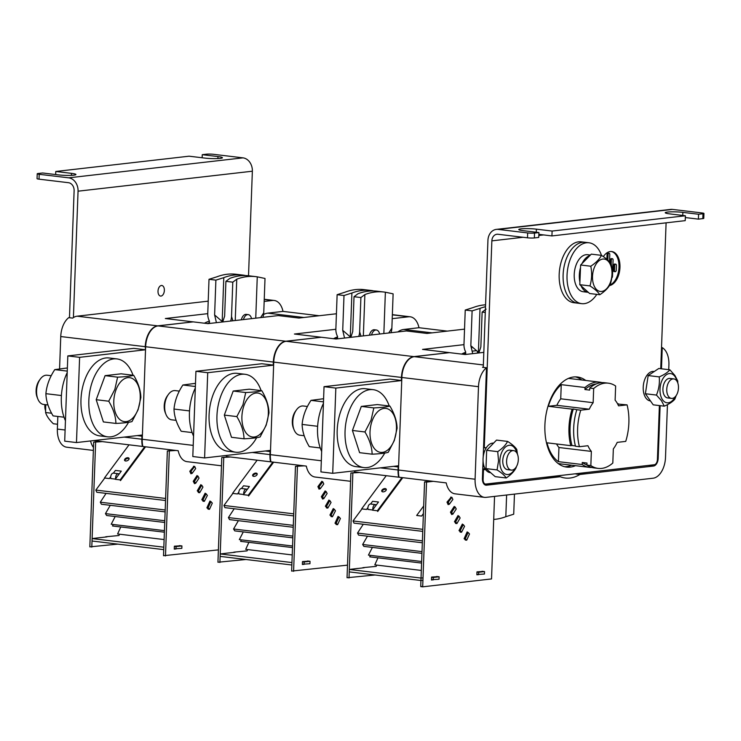 <?xml version="1.0" encoding="UTF-8"?>
<svg xmlns="http://www.w3.org/2000/svg" width="741" height="741" viewBox="0 0 741 741"><rect width="100%" height="100%" fill="white"/><g stroke="black" fill="none" stroke-linecap="round" stroke-linejoin="round"><path stroke-width="1.11" d="M90.541 440.951A19.618 11.587 96.8 0 0 93.477 447.499M137.187 435.606L141.957 436.18L141.846 439.218A19.618 11.587 96.8 0 0 142.439 446.434L93.746 440.589M93.375 450.417L66.736 447.212A19.618 11.587 -83.2 0 1 57.363 429.076L57.826 416.451M319.167 315.731L283.006 311.396A19.618 11.587 96.8 0 0 274.216 300.466A19.618 11.587 96.8 0 0 272.586 300.466L264.166 301.43M59.576 368.694L60.753 336.544A19.618 11.587 -83.2 0 1 68.737 317.639L72.664 318.111A19.618 11.587 -83.2 0 1 77.12 316.185L208.212 301.161M192.827 321.918L157.676 325.855A19.618 11.587 96.8 0 0 145.245 346.686L145.523 349.678M192.827 321.826L165.317 318.528L207.749 313.656M209.434 321.112A58.854 34.762 96.8 0 0 204.414 323.215M142.402 435.004L76.48 442.562L64.699 441.145L67.82 355.912L133.732 348.363L145.134 349.724M263.592 314.508A26.972 15.931 -83.2 0 1 267.751 313.147L283.006 311.396M483.289 366.786A19.618 11.587 96.8 0 0 482.539 367.314L486.476 367.786A19.618 11.587 96.8 0 0 478.491 386.682L475.092 479.223A19.618 11.587 96.8 0 0 484.475 497.359L455.002 493.821A19.618 11.587 -83.2 0 1 446.212 482.891L399.047 477.232A19.618 11.587 -83.2 0 1 398.463 470.026L401.854 377.484A19.618 11.587 -83.2 0 1 414.293 356.662L449.444 352.633L465.163 354.513L483.817 352.373M484.475 497.359A19.618 11.587 96.8 0 0 486.096 497.359L653.08 478.214A19.618 11.587 96.8 0 0 665.511 457.392L667.446 404.66M668.734 369.666L668.91 364.85A19.618 11.587 96.8 0 0 662.241 347.631L661.472 368.796M486.476 367.786L483.206 457.012M483.067 460.791L482.419 478.38A7.354 4.344 96.8 0 0 485.939 485.188A7.354 4.344 96.8 0 0 486.541 485.188L560.215 476.741L556.278 476.268L541.94 477.621M484.438 484.503L498.498 482.604M560.215 476.741A56.409 33.317 96.8 0 0 565.281 478.038A56.409 33.317 96.8 0 0 579.86 474.49L575.933 474.018L587.798 472.369M579.86 474.49L653.525 466.043A7.354 4.344 96.8 0 0 658.193 458.234L660.12 405.66M555.731 476.037A56.409 33.317 96.8 0 0 556.278 476.268M575.933 474.018A56.409 33.317 96.8 0 0 576.498 473.656M661.518 347.548L662.241 347.631M449.046 352.679L413.895 356.616A19.618 11.587 96.8 0 0 401.465 377.438L401.353 380.485L389.961 379.114L324.039 386.672L335.83 388.089L401.742 380.531M350.576 481.289L315.101 477.028A19.618 11.587 -83.2 0 1 306.311 466.098L270.937 461.856A19.618 11.587 -83.2 0 1 270.354 454.65L273.744 362.108A19.618 11.587 -83.2 0 1 286.183 341.286L321.335 337.248L336.071 339.017L406.383 330.958L427.011 333.441L464.533 329.134M393.406 466.358L398.186 466.932L398.074 469.979A19.618 11.587 96.8 0 0 398.658 477.185L354.448 471.878A19.618 11.587 96.8 0 0 354.615 472.601M449.055 352.586L422.527 349.4L463.968 344.648M465.663 352.299A58.854 34.762 96.8 0 0 461.615 354.087M397.834 331.94A26.972 15.931 -83.2 0 1 403.715 329.467L418.98 327.717A19.618 11.587 96.8 0 0 410.181 316.787A19.618 11.587 96.8 0 0 408.56 316.787L392.211 318.658M320.936 337.294L285.785 341.231A19.618 11.587 96.8 0 0 273.355 362.062L273.244 365.1L261.842 363.738L195.93 371.297L207.721 372.704L273.633 365.156M221.485 465.793L186.991 461.652A19.618 11.587 -83.2 0 1 178.201 450.723L142.828 446.48A19.618 11.587 -83.2 0 1 142.244 439.265L145.634 346.732A19.618 11.587 -83.2 0 1 158.065 325.901L193.225 321.872L207.962 323.641L278.264 315.583L298.901 318.056L336.423 313.758M265.297 450.982L270.076 451.556L269.956 454.603A19.618 11.587 96.8 0 0 270.548 461.81L226.338 456.502A19.618 11.587 96.8 0 0 226.45 456.993M320.936 337.201L294.418 334.024L335.858 329.273M337.553 336.923A58.854 34.762 96.8 0 0 333.506 338.711M447.277 331.116L418.98 327.717M67.82 355.912L79.611 357.329L145.523 349.771M76.48 442.562L79.611 357.329M47.952 404.966L43.608 404.447A14.718 8.688 -83.2 0 1 37.856 399.038L37.18 397.361A12.393 7.317 -83.2 0 1 37.319 384.199A12.393 7.317 -83.2 0 1 39.19 380.587L40.246 379.123A14.718 8.688 -83.2 0 1 47.118 375.224L51.212 375.715M37.856 399.038A14.718 8.688 -83.2 0 1 38.023 383.403A14.718 8.688 -83.2 0 1 40.246 379.123M138.058 409.31A22.137 13.069 -83.2 0 1 119.699 419.425A22.137 13.069 -83.2 0 1 115.967 389.961A22.137 13.069 -83.2 0 1 134.316 379.846A22.137 13.069 -83.2 0 1 138.058 409.31M108.732 401.214L114.846 389.386L117.615 377.16L105.083 375.65L96.2 399.714L103.388 421.925L115.92 423.426C115.726 416.303 113.327 408.902 108.732 401.214L96.2 399.714M117.615 377.16C125.146 376.808 130.509 376.196 133.686 375.317C138.261 382.967 140.66 390.368 140.873 397.528L138.095 409.754L131.991 421.583C128.832 422.463 123.478 423.074 115.92 423.426M133.686 375.317L121.154 373.816L105.083 375.65M65.44 420.731A39.236 23.175 -83.2 0 1 62.272 410.523A39.236 23.175 -83.2 0 1 67.209 372.63M67.375 367.962L54.778 369.611C49.638 377.354 46.674 385.366 45.896 393.675C46.099 400.798 48.489 408.198 53.083 415.886L64.032 417.202M67.264 371.111L54.778 369.611M61.41 395.537L45.896 393.675M128.536 422.305A39.236 23.175 -83.2 0 1 107.593 436.829L99.739 435.884A39.236 23.175 -83.2 0 1 80.964 403.993A39.236 23.175 -83.2 0 1 109.094 357.968L116.948 358.913A39.236 23.175 -83.2 0 1 133.01 375.233M107.593 436.829A39.236 23.175 -83.2 0 1 88.827 404.938A39.236 23.175 -83.2 0 1 116.948 358.913M270.511 450.389L204.599 457.938L207.721 372.704M195.93 371.297L192.808 456.53L204.599 457.938M176.062 420.342L171.717 419.823A14.718 8.688 -83.2 0 1 165.965 414.414L165.289 412.737A12.393 7.317 -83.2 0 1 165.428 399.575A12.393 7.317 -83.2 0 1 167.299 395.972L168.355 394.499A14.718 8.688 -83.2 0 1 175.228 390.609L179.322 391.1M165.965 414.414A14.718 8.688 -83.2 0 1 166.132 398.778A14.718 8.688 -83.2 0 1 168.355 394.499M266.167 424.695A22.137 13.069 -83.2 0 1 247.809 434.81A22.137 13.069 -83.2 0 1 244.076 405.336A22.137 13.069 -83.2 0 1 262.425 395.222A22.137 13.069 -83.2 0 1 266.167 424.695M236.842 416.59L242.955 404.762L245.725 392.535L233.202 391.035L224.319 415.09L231.498 437.301L244.03 438.802C243.835 431.679 241.436 424.278 236.842 416.59L224.319 415.09M245.725 392.535C253.265 392.184 258.618 391.572 261.795 390.692C266.371 398.343 268.77 405.744 268.983 412.904L266.204 425.139L260.1 436.968C256.951 437.838 251.588 438.45 244.03 438.802M261.795 390.692L249.263 389.192L233.202 391.035M193.558 436.106A39.236 23.175 -83.2 0 1 190.381 425.908A39.236 23.175 -83.2 0 1 195.318 388.006M195.485 383.347L182.888 384.996C177.747 392.73 174.783 400.751 174.005 409.051C174.209 416.173 176.599 423.574 181.193 431.262L192.141 432.577M195.374 386.496L182.888 384.996M189.52 410.912L174.005 409.051M256.645 437.69A39.236 23.175 -83.2 0 1 235.703 452.205L227.848 451.26A39.236 23.175 -83.2 0 1 209.073 419.369A39.236 23.175 -83.2 0 1 237.203 373.344L245.058 374.288A39.236 23.175 -83.2 0 1 261.119 390.609M235.703 452.205A39.236 23.175 -83.2 0 1 216.937 420.314A39.236 23.175 -83.2 0 1 245.058 374.288M398.621 465.765L332.709 473.323L335.83 388.089M324.039 386.672L320.918 471.906L332.709 473.323M304.171 435.727L299.827 435.199A14.718 8.688 -83.2 0 1 294.075 429.789L293.399 428.113A12.393 7.317 -83.2 0 1 293.538 414.951A12.393 7.317 -83.2 0 1 295.409 411.348L296.465 409.875A14.718 8.688 -83.2 0 1 303.338 405.985L307.432 406.476M294.075 429.789A14.718 8.688 -83.2 0 1 294.242 414.163A14.718 8.688 -83.2 0 1 296.465 409.875M394.277 440.071A22.137 13.069 -83.2 0 1 375.919 450.185A22.137 13.069 -83.2 0 1 372.186 420.712A22.137 13.069 -83.2 0 1 390.535 410.597A22.137 13.069 -83.2 0 1 394.277 440.071M364.952 431.966L371.065 420.147L373.835 407.911L361.312 406.411L352.429 430.465L359.607 452.677L372.139 454.187C371.945 447.064 369.546 439.654 364.952 431.966L352.429 430.465M373.835 407.911C381.374 407.569 386.728 406.948 389.905 406.068C394.49 413.719 396.88 421.129 397.093 428.289L394.314 440.515L388.21 452.343C385.061 453.214 379.698 453.835 372.139 454.187M389.905 406.068L377.373 404.567L361.312 406.411M321.668 451.491A39.236 23.175 -83.2 0 1 318.491 441.284A39.236 23.175 -83.2 0 1 323.428 403.382M323.604 398.723L310.998 400.372C305.857 408.106 302.893 416.127 302.115 424.426C302.319 431.549 304.708 438.959 309.303 446.638L320.251 447.953M323.484 401.872L310.998 400.372M317.639 426.288L302.115 424.426M384.755 453.066A39.236 23.175 -83.2 0 1 363.822 467.58L355.958 466.635A39.236 23.175 -83.2 0 1 337.183 434.754A39.236 23.175 -83.2 0 1 365.313 388.719L373.168 389.664A39.236 23.175 -83.2 0 1 389.229 405.994M363.822 467.58A39.236 23.175 -83.2 0 1 345.047 435.689A39.236 23.175 -83.2 0 1 373.168 389.664M558.242 463.597A42.913 25.351 96.8 0 0 558.825 463.681L589.484 467.358A42.913 25.351 96.8 0 0 591.864 467.46M548.331 406.29L556.843 405.308A30.659 18.108 -83.2 0 1 560.733 398.806L561.252 384.653A42.913 25.351 96.8 0 0 548.331 406.29L572.108 409.143A42.913 25.351 96.8 0 0 570.765 445.674L546.988 442.812A42.913 25.351 96.8 0 0 558.427 461.662L582.194 464.514A42.913 25.351 96.8 0 0 589.484 467.358M561.252 384.653L585.019 387.506L584.945 389.534L589.66 390.099L589.734 388.071L593.671 388.543L593.152 402.696A30.659 18.108 -83.2 0 0 589.262 409.208L556.843 405.308M602.044 382.606A42.913 25.351 96.8 0 0 599.71 382.143A42.913 25.351 96.8 0 0 596.162 382.134A42.913 25.351 96.8 0 0 585.019 387.506M598.126 468.395L594.199 467.932A42.913 25.351 96.8 0 1 586.918 465.079L590.846 465.552A42.913 25.351 96.8 0 0 598.126 468.395A42.913 25.351 96.8 0 0 612.816 463.032L613.335 448.879A30.659 18.108 -83.2 0 0 617.216 442.377L625.728 441.395A42.913 25.351 96.8 0 0 627.071 404.873L618.559 405.846A30.659 18.108 -83.2 0 0 615.123 400.177L615.641 386.024A42.913 25.351 96.8 0 0 608.361 383.18L604.424 382.708A42.913 25.351 96.8 0 0 600.877 382.699A42.913 25.351 96.8 0 0 589.734 388.071M608.361 383.18A42.913 25.351 96.8 0 0 604.804 383.171A42.913 25.351 96.8 0 0 593.671 388.543M596.172 383.949A41.079 24.258 96.8 0 0 596.088 383.958A41.079 24.258 96.8 0 0 584.945 389.534M599.71 382.143L569.06 378.456A42.913 25.351 96.8 0 0 568.467 378.401M560.733 398.806L593.152 402.696M558.427 461.662L558.946 447.508L591.364 451.399A30.659 18.108 -83.2 0 1 587.928 445.73L579.416 446.712L575.479 446.239A42.913 25.351 96.8 0 1 576.822 409.708L580.749 410.181A42.913 25.351 96.8 0 0 579.416 446.712M558.946 447.508A30.659 18.108 -83.2 0 1 556.547 443.961M586.918 465.079L586.992 463.051L582.278 462.486A41.079 24.258 96.8 0 0 586.918 464.922M582.278 462.486L582.194 464.514M590.846 465.552L591.364 451.399M576.822 409.708L573.33 409.004A41.079 24.258 96.8 0 0 571.987 445.526L575.405 445.943M573.33 409.004L572.108 409.143M570.765 445.674L571.987 445.526M580.749 410.181L589.262 409.208M617.688 404.03L627.071 404.873M618.503 404.123A42.913 25.351 96.8 0 0 618.429 403.836L617.633 403.919M617.522 403.725L618.429 403.836M506.612 495.007L505.816 516.699L513.717 514.198L514.458 494.108M486.105 309.117L482.132 312.091L480.853 346.918L478.871 352.948M485.281 312.47L482.132 312.091M493.71 519.422A106.676 63.004 96.8 0 0 505.816 516.699M479.121 352.188L478.399 352.271L470.831 345.714L472.11 310.887L480.011 308.386A106.676 63.004 -83.2 0 1 485.494 306.691M478.399 352.271L480.011 308.386M465.848 354.439A9.809 7.836 -96.5 0 1 465.672 351.91A12.264 9.8 83.5 0 1 463.977 344.361L465.237 310.062L473.129 307.561A106.676 63.004 -83.2 0 1 485.568 304.82M471.609 349.011L471.702 346.473M477.389 351.391A9.809 7.836 -96.5 0 0 477.565 353.096M465.237 310.062L472.11 310.887M470.831 345.714L472.712 353.652M465.719 353.448A57.631 34.04 96.8 0 0 463.514 354.318M243.419 319.575A7.354 4.344 -83.2 0 1 247.642 314.619A7.354 4.344 -83.2 0 1 248.254 314.619L246.29 314.379A7.354 4.344 96.8 0 0 245.679 314.379A7.354 4.344 96.8 0 0 241.334 319.816M248.254 314.619A7.354 4.344 -83.2 0 1 251.532 318.649M232.85 320.788L231.525 316.463L232.785 282.164L225.912 281.33L224.634 316.166L222.726 321.946M230.608 321.048A12.264 9.8 -96.5 0 0 231.525 316.463M262.833 317.352A12.264 9.8 -96.5 0 0 263.75 312.767L265.009 278.468L257.266 276.838A106.676 63.004 96.8 0 0 255.895 276.652A106.676 63.004 96.8 0 0 236.759 279.19L232.785 282.164M255.747 318.167L257.266 276.838M263.75 312.767L260.591 317.611M235.24 320.51L236.759 279.19M255.895 276.652L249.013 275.819A106.676 63.004 96.8 0 0 229.877 278.366L225.912 281.33M222.902 321.427L222.18 321.511L214.612 314.962L215.89 280.135L223.791 277.634A106.676 63.004 -83.2 0 1 242.918 275.087A106.676 63.004 -83.2 0 1 244.298 275.281L245.614 275.569M222.18 321.511L223.791 277.634M214.612 314.962L216.437 322.668M215.89 280.135L209.008 279.301L207.758 313.61A12.264 9.8 83.5 0 0 209.453 321.149A9.809 7.836 -96.5 0 0 209.583 323.456M209.008 279.301L216.909 276.81A106.676 63.004 -83.2 0 1 236.046 274.263L242.918 275.087M209.444 321.251A57.631 34.04 96.8 0 0 208.397 321.446M209.49 322.696A57.631 34.04 96.8 0 0 207.295 323.567M371.528 334.951A7.354 4.344 -83.2 0 1 375.752 329.995A7.354 4.344 -83.2 0 1 376.363 329.995L374.4 329.764A7.354 4.344 96.8 0 0 373.788 329.754A7.354 4.344 96.8 0 0 369.444 335.191M376.363 329.995A7.354 4.344 -83.2 0 1 379.642 334.024M390.942 332.728A12.264 9.8 -96.5 0 0 391.869 328.143L388.701 332.987M360.96 336.164L359.644 331.838L360.895 297.539L354.022 296.715L352.744 331.542L350.836 337.331M358.718 336.423A12.264 9.8 -96.5 0 0 359.644 331.838M363.349 335.895L364.868 294.566L360.895 297.539M391.869 328.143L393.119 293.844L385.376 292.213A106.676 63.004 96.8 0 0 384.005 292.028L377.123 291.204A106.676 63.004 96.8 0 0 357.986 293.742L354.022 296.715M384.005 292.028A106.676 63.004 96.8 0 0 364.868 294.566M383.857 333.543L385.376 292.213M337.692 338.832A9.809 7.836 -96.5 0 1 337.563 336.525A12.264 9.8 83.5 0 1 335.868 328.985L337.127 294.686L345.019 292.186A106.676 63.004 -83.2 0 1 364.155 289.648L371.037 290.472A106.676 63.004 -83.2 0 1 372.408 290.657L373.723 290.954M337.127 294.686L344 295.511L351.901 293.01A106.676 63.004 -83.2 0 1 371.037 290.472M351.012 336.803L350.289 336.886L342.722 330.338L344.546 338.044M342.722 330.338L344 295.511M350.289 336.886L351.901 293.01M337.6 338.072A57.631 34.04 96.8 0 0 335.404 338.943M164.363 290.416A5.326 3.149 96.8 0 0 162.733 285.85A5.326 3.149 96.8 0 0 159.334 286.906A5.326 3.149 96.8 0 0 158.009 291.148A5.326 3.149 96.8 0 0 158.472 294.112A5.326 3.149 96.8 0 0 161.955 295.724A5.326 3.149 96.8 0 0 164.363 290.416M55.668 174.552L55.779 171.477L71.497 173.357A11.032 1.241 -177.9 0 1 75.934 174.524A11.032 1.241 -177.9 0 1 73.748 175.182A11.032 1.241 -177.9 0 1 58.317 174.876L42.598 172.986L38.199 173.487A4.909 0.546 2.1 0 0 37.226 173.783A4.909 0.546 2.1 0 0 39.199 174.302L39.023 179.165A4.909 0.546 -177.9 0 1 37.05 178.655L37.226 173.783M248.522 275.763L252.357 171.208A12.264 9.8 -96.5 0 0 242.983 157.852L213.51 154.313A4.909 0.546 2.1 0 0 206.646 154.174L202.256 154.684L217.974 156.564A11.032 1.241 -177.9 0 1 222.411 157.731A11.032 1.241 -177.9 0 1 220.225 158.389A11.032 1.241 -177.9 0 1 204.794 158.083L189.075 156.194L55.779 171.477M69.469 317.732L74.119 190.715A7.354 5.882 -96.5 0 0 68.496 182.703L39.023 179.165M73.415 317.583L78.055 191.187A12.264 9.8 -96.5 0 0 68.672 177.831L39.199 174.302M202.256 154.684L202.145 157.759M609.472 285.572A17.163 10.142 96.8 0 0 619.921 268.279A17.163 10.142 96.8 0 0 611.76 251.532A17.163 10.142 96.8 0 0 610.343 251.532A17.163 10.142 96.8 0 0 603.359 256.627M585.742 380.466A45.368 26.796 96.8 0 0 577.406 376.993A45.368 26.796 96.8 0 0 573.654 376.984A45.368 26.796 96.8 0 0 545.08 421.99A45.368 26.796 96.8 0 0 566.596 467.08A45.368 26.796 96.8 0 0 570.348 467.089A45.368 26.796 96.8 0 0 575.516 465.681M564.642 466.728A45.368 26.796 96.8 0 0 566.42 466.617A45.368 26.796 96.8 0 0 571.58 465.209M581.815 379.994A45.368 26.796 96.8 0 0 575.424 376.882M483.54 447.768L484.271 447.86L491.857 240.862A7.354 5.882 83.5 0 1 496.915 234.258A7.354 5.882 83.5 0 1 498.017 234.267L527.49 237.805L527.675 232.933A4.909 0.546 2.1 0 0 534.53 233.072L534.354 237.935A4.909 0.546 -177.9 0 1 527.49 237.805M660.74 368.712L666.094 222.837M483.271 367.397L487.93 240.39A12.264 9.8 83.5 0 1 496.359 229.386L670.661 209.407A12.264 9.8 83.5 0 1 672.504 209.407L701.977 212.945A4.909 0.546 2.1 0 1 703.95 213.464A4.909 0.546 2.1 0 1 702.977 213.76L698.587 214.26L682.869 212.371A11.032 1.241 2.1 0 0 671.346 211.843A11.032 1.241 2.1 0 0 665.242 212.723A11.032 1.241 2.1 0 0 669.679 213.88L685.397 215.77L552.11 231.053L536.391 229.164A11.032 1.241 2.1 0 0 524.869 228.636A11.032 1.241 2.1 0 0 518.765 229.515A11.032 1.241 2.1 0 0 523.202 230.673L538.929 232.563L534.53 233.072M496.359 229.386A12.264 9.8 83.5 0 1 498.202 229.395L527.675 232.933M538.929 232.563L538.744 237.435L534.354 237.935M538.855 234.351L551.925 235.925L552.11 231.053M685.397 215.77L685.221 220.642L551.925 235.925M685.332 217.558L698.402 219.132L698.587 214.26M703.95 213.464L703.774 218.336A4.909 0.546 -177.9 0 1 702.801 218.623L698.402 219.132M482.428 479.436L483.104 479.52L483.465 469.775L482.734 469.692M483.465 469.775L485.596 469.535M482.762 468.933L485.068 468.673M483.104 479.52A4.909 2.899 96.8 0 0 485.448 484.049A4.909 2.899 96.8 0 0 485.855 484.049L654.303 464.737A4.909 2.899 96.8 0 0 657.415 459.531L659.388 405.568M616.392 265.5A1.473 0.871 96.8 0 0 615.567 264.139A1.473 0.871 96.8 0 0 614.632 265.704L614.465 270.335A1.473 0.871 96.8 0 0 615.169 271.697A1.473 0.871 96.8 0 0 616.225 270.141L616.392 265.5M614.632 265.704L613.65 265.584L613.483 270.224A1.473 0.871 96.8 0 0 614.187 271.577L615.169 271.697M609.528 261.842L609.787 254.617A1.473 0.871 96.8 0 0 608.963 253.255A1.473 0.871 96.8 0 0 608.037 254.821L607.842 260.128M611.751 277.894A1.473 0.871 96.8 0 0 612.492 276.384L613.094 260.063A1.473 0.871 96.8 0 0 612.27 258.702A1.473 0.871 96.8 0 0 611.334 260.267L611.195 264.037M611.334 260.267L610.352 260.147L610.26 262.722M611.862 258.905A1.473 0.871 96.8 0 0 610.927 258.748A1.473 0.871 96.8 0 0 610.352 260.147M609.76 285.1A17.163 10.142 96.8 0 0 618.976 267.52A17.163 10.142 96.8 0 0 611.269 251.495M608.565 253.459A1.473 0.871 96.8 0 0 607.629 253.302A1.473 0.871 96.8 0 0 607.055 254.7L606.879 259.294M615.169 264.342A1.473 0.871 96.8 0 0 614.224 264.185A1.473 0.871 96.8 0 0 613.65 265.584M486.402 447.61L484.271 447.86M45.488 410.486A9.809 5.789 -83.2 0 1 44.914 404.605M518.052 462.088A9.809 5.789 -83.2 0 1 511.281 470.1A9.809 5.789 -83.2 0 1 506.863 458.633A9.809 5.789 -83.2 0 1 513.624 450.621A9.809 5.789 -83.2 0 1 518.052 462.088M675.32 379.466A9.809 5.789 -83.2 0 1 678.145 390.683A9.809 5.789 -83.2 0 1 671.448 398.389A9.809 5.789 -83.2 0 1 669.91 397.824A9.809 5.789 -83.2 0 1 667.076 386.617A9.809 5.789 -83.2 0 1 673.782 378.91A9.809 5.789 -83.2 0 1 675.32 379.466M516.866 453.02A14.718 8.688 96.8 0 0 507.316 445.823A14.718 8.688 96.8 0 0 499.832 460.911A14.718 8.688 96.8 0 0 505.112 473.971A14.718 8.688 96.8 0 0 515.004 468.534M516.375 466.728L516.097 467.738C514.319 471.322 511.04 474.731 506.242 477.973C504.686 475.472 501.629 472.795 497.063 469.924L498.536 460.921L497.73 451.649C502.5 448.425 505.788 445.017 507.585 441.414C512.142 444.276 515.199 446.953 516.773 449.463L517.45 454.196M506.242 477.973L495.183 476.648L485.994 468.599L486.661 450.315L496.526 440.089L507.585 441.414M485.994 468.599L497.063 469.924M486.661 450.315L497.73 451.649M509.438 469.312A9.809 5.789 -83.2 0 1 502.759 460.569A9.809 5.789 -83.2 0 1 511.642 450.945M490.662 472.684L490.153 472.628A14.839 8.762 -83.2 0 1 483.521 464.45A14.839 8.762 -83.2 0 1 493.571 443.146M650.468 400.937L650.311 400.918A14.839 8.762 -83.2 0 1 646.411 398.677A14.839 8.762 -83.2 0 1 644.068 381.587A14.839 8.762 -83.2 0 1 653.849 371.454L654.266 371.5M677.024 381.309A14.718 8.688 96.8 0 0 674.968 376.53A14.718 8.688 96.8 0 0 662.519 379.327A14.718 8.688 96.8 0 0 662.593 399.844A14.718 8.688 96.8 0 0 675.162 396.815M676.144 395.629L674.903 399.066C672.874 401.603 669.336 403.965 664.279 406.161L661.509 400.751L656.452 395.073C658.879 389.21 659.805 383.153 659.24 376.891C664.269 374.714 667.817 372.353 669.864 369.805L674.921 375.483L677.7 380.893L677.82 383.06M664.279 406.161L653.219 404.827L645.383 393.74L648.18 375.567L659.24 376.891M648.18 375.567L658.795 368.481L669.864 369.805M645.383 393.74L656.452 395.073M669.234 397.741A9.809 5.789 -83.2 0 1 664.658 395.963A9.809 5.789 -83.2 0 1 664.14 383.254A9.809 5.789 -83.2 0 1 671.8 379.235M45.71 404.697L45.59 412.515C46.674 416.072 49.258 419.814 53.352 423.75L57.539 424.25M51.601 413.237L45.59 412.515M596.801 294.381A30.659 18.108 -83.2 0 1 581.694 303.653A30.659 18.108 -83.2 0 1 567.763 285.609A30.659 18.108 -83.2 0 1 572.478 254.432A30.659 18.108 -83.2 0 1 589.002 242.779A30.659 18.108 -83.2 0 1 601.497 255.376M581.694 303.653L577.767 303.18A30.659 18.108 -83.2 0 1 563.836 285.137A30.659 18.108 -83.2 0 1 568.551 253.959A30.659 18.108 -83.2 0 1 585.075 242.307L581.148 241.835A30.659 18.108 -83.2 0 0 564.623 253.487A30.659 18.108 -83.2 0 0 559.909 284.664A30.659 18.108 -83.2 0 0 573.84 302.708L577.767 303.18A30.659 18.108 -83.2 0 1 563.836 285.137A30.659 18.108 -83.2 0 1 568.551 253.959A30.659 18.108 -83.2 0 1 585.075 242.307L589.002 242.779M593.476 284.183A16.311 9.633 -83.2 0 1 597.978 261.693A16.311 9.633 -83.2 0 1 611.019 266.306A16.311 9.633 -83.2 0 1 606.527 288.795A16.311 9.633 -83.2 0 1 593.476 284.183M601.451 255.349C606.342 258.479 609.611 261.425 611.288 264.185C612.622 270.919 612.344 277.486 610.454 283.877C608.528 287.684 604.971 291.306 599.793 294.742L589.632 293.519L579.795 284.692L589.966 285.915C591.855 279.561 592.133 272.994 590.79 266.223C595.968 262.777 599.525 259.155 601.451 255.349L591.29 254.135L580.629 265L579.795 284.692M599.793 294.742C598.135 292 594.866 289.055 589.966 285.915M590.79 266.223L580.629 265M588.317 292.343A18.636 11.004 -83.2 0 1 588.243 292.334A18.636 11.004 -83.2 0 1 581.111 285.878M579.907 282.062A18.636 11.004 -83.2 0 1 580.518 267.631M582.055 263.546A18.636 11.004 -83.2 0 1 582.63 262.407A18.636 11.004 -83.2 0 1 589.864 255.589M588.243 292.334L583.13 291.722A18.636 11.004 -83.2 0 1 574.664 280.756A18.636 11.004 -83.2 0 1 577.526 261.795A18.636 11.004 -83.2 0 1 587.576 254.709L590.392 255.043M174.274 548.831L181.823 548.359L181.916 545.922L179.405 545.626M174.367 546.395L176.062 546.599L175.969 549.025M176.062 546.599L181.916 545.922M119.56 534.215L118.977 535.502L105.722 536.78M100.683 537.549L92.116 538.577L163.826 547.191L163.742 549.627L92.023 541.013L92.116 538.577M176.034 450.463L167.355 451L163.52 555.713L218.4 549.878M169.319 451.232L165.484 555.945M197.291 476L197.041 475.527L193.244 481.317L194.531 483.688L194.8 483.28M205.516 493.673L205.155 493.182L201.821 499.693L203.525 501.287M180.656 545.774L174.376 546.2L174.265 549.118L175.524 548.979M210.407 501.5L209.981 501.009L206.896 507.835L208.675 509.224M201.135 485.142L200.83 484.66L197.263 490.829L198.894 492.608M193.994 466.33L189.798 471.257L190.956 473.795L191.261 473.388M174.07 450.222L167.355 451M144.745 446.703L120.162 479.881L120.496 480.603L145.551 446.804M128.777 459.596A2.455 1.426 155.4 0 1 125.599 460.985A2.455 1.426 155.4 0 1 124.849 459.124A2.455 1.426 155.4 0 1 128.026 457.725A2.455 1.426 155.4 0 1 128.777 459.596M113.401 473.129L115.401 470.424L121.292 471.137L115.253 479.288L120.162 479.881M110.724 476.741L109.353 478.584L104.444 477.991L129.027 444.822M115.383 479.103L110.779 478.556A3.853 2.279 -83.2 0 1 111.678 474.11A3.853 2.279 -83.2 0 1 113.447 473.138L118.365 473.721A3.853 2.279 -83.2 0 1 119.125 474.064M115.633 478.769A3.853 2.279 -83.2 0 1 116.596 474.694A3.853 2.279 -83.2 0 1 118.365 473.721M129.119 458.744A2.455 1.426 -24.6 0 0 125.183 459.846A2.455 1.426 -24.6 0 0 124.84 460.698M104.75 478.028L95.821 490.079L96.821 492.265L165.539 500.508M95.821 490.079L165.614 498.461M190.743 473.332L192.039 473.49L195.67 468.59L194.67 466.413L193.484 466.274M189.863 471.165L191.039 471.304L192.039 473.49M191.039 471.304L194.67 466.413M166.123 484.725L166.104 485.198M165.197 509.993L100.304 502.203L106.083 493.376M165.123 511.883L101.406 504.241L100.304 502.203M196.773 475.935L197.94 476.074L199.033 478.112L195.587 483.373L194.494 481.344L193.327 481.196M195.587 483.373L194.272 483.215M197.94 476.074L194.494 481.344M206.989 507.631L208.138 507.77L209.49 509.326L212.296 503.12L210.935 501.564L209.786 501.425M208.138 507.77L210.935 501.564M208.054 509.15L209.49 509.326M120.764 526.962L117.606 533.974L164.113 539.559M204.942 493.599L206.091 493.738L207.369 495.46L204.34 501.379L203.062 499.656L201.913 499.517M204.34 501.379L202.951 501.212M206.091 493.738L203.062 499.656M164.382 532.195L112.502 525.971L113.262 524.489M164.437 530.63L111.224 524.248L115.179 516.533M110.27 505.297L105.454 513.624L106.639 515.504L164.734 522.479M105.454 513.624L164.798 520.747M197.347 490.681L198.505 490.82L201.756 485.216L200.589 485.077M198.505 490.82L199.7 492.709L202.941 487.096L201.756 485.216M198.347 492.543L199.7 492.709M102.351 441.617L93.672 442.155L89.837 546.867L117.856 544.116M95.635 442.386L91.801 547.099M106.982 536.873L100.683 537.596M100.387 441.386L93.672 442.155M302.384 564.207L309.942 563.734L310.025 561.298L307.524 561.002M302.476 561.771L304.171 561.974L304.079 564.41M304.171 561.974L310.025 561.298M247.67 549.59L247.086 550.878L233.841 552.156M228.793 552.925L220.225 553.962L291.945 562.567L291.852 565.003L220.133 556.389L220.225 553.962M304.143 465.839L295.464 466.376L291.63 571.089L347.501 565.142M297.428 466.608L293.593 571.33M325.401 491.376L325.151 490.903L321.362 496.692L322.641 499.073L322.909 498.656M333.626 509.048L333.265 508.558L329.93 515.069L331.635 516.662M308.775 561.15L302.485 561.576L302.374 564.503L303.634 564.355M338.517 516.875L338.091 516.384L335.006 523.211L336.785 524.6M329.245 500.518L328.939 500.036L325.373 506.205L327.003 507.983M322.113 481.715L321.9 481.242L317.908 486.633L319.065 489.171L319.371 488.773M302.18 465.607L295.464 466.376M272.855 462.088L248.272 495.257L248.605 495.988L273.661 462.18M256.886 474.972A2.455 1.426 155.4 0 1 253.718 476.37A2.455 1.426 155.4 0 1 252.959 474.499A2.455 1.426 155.4 0 1 256.136 473.101A2.455 1.426 155.4 0 1 256.886 474.972M241.51 488.504L243.511 485.8L249.402 486.513L243.363 494.673L248.272 495.257M238.834 492.117L237.463 493.96L232.554 493.376L257.136 460.198M243.502 494.488L238.898 493.932A3.853 2.279 -83.2 0 1 239.797 489.486A3.853 2.279 -83.2 0 1 241.557 488.514L246.475 489.106A3.853 2.279 -83.2 0 1 247.235 489.44M243.752 494.145A3.853 2.279 -83.2 0 1 244.706 490.079A3.853 2.279 -83.2 0 1 246.475 489.106M257.229 474.12A2.455 1.426 -24.6 0 0 253.292 475.222A2.455 1.426 -24.6 0 0 252.95 476.083M232.859 493.413L223.93 505.464L224.931 507.641L293.649 515.893M223.93 505.464L293.723 513.837M318.862 488.708L320.149 488.865L323.78 483.966L322.78 481.789L321.594 481.65M317.972 486.541L319.149 486.689L320.149 488.865M319.149 486.689L322.78 481.789M294.233 500.101L294.214 500.573M293.306 525.369L228.413 517.579L234.193 508.752M293.232 527.268L229.515 519.617L228.413 517.579M324.882 491.311L326.049 491.459L327.142 493.497L323.697 498.758L322.604 496.72L321.437 496.581M323.697 498.758L322.381 498.6M326.049 491.459L322.604 496.72M335.099 523.007L336.247 523.146L337.6 524.702L340.406 518.496L339.045 516.94L337.896 516.801M336.247 523.146L339.045 516.94M336.164 524.526L337.6 524.702M248.883 542.338L245.716 549.359L292.223 554.935M333.052 508.974L334.2 509.113L335.478 510.836L332.45 516.764L331.171 515.032L330.023 514.902M332.45 516.764L331.06 516.597M334.2 509.113L331.171 515.032M355.365 471.989L355.078 472.545M292.491 547.571L240.612 541.347L241.371 539.865M292.547 546.006L239.334 539.624L243.289 531.908M238.38 520.682L233.563 529L234.749 530.88L292.843 537.855M233.563 529L292.908 536.123M325.456 506.057L326.614 506.196L329.865 500.592L328.698 500.453M326.614 506.196L327.809 508.085L331.051 502.481L329.865 500.592M326.457 507.918L327.809 508.085M230.46 456.993L221.781 457.53L217.947 562.243L245.966 559.492M223.745 457.762L219.91 562.484M235.092 552.258L228.793 552.971M228.497 456.762L221.781 457.53M431.484 579.703L439.033 579.23L439.117 576.794L436.616 576.498M431.568 577.267L433.263 577.471L433.17 579.907M433.263 577.471L439.117 576.794M476.889 574.497L484.438 574.025L484.531 571.589L482.02 571.292M476.972 572.061L478.667 572.265L478.575 574.701M478.667 572.265L484.531 571.589M376.761 565.087L376.178 566.374L362.933 567.652M357.884 568.421L349.317 569.458L421.036 578.063L420.944 580.499L422.926 580.268M349.317 569.458L349.224 571.885L420.944 580.499M421.036 578.063L423.018 577.832M451.204 497.202L446.999 502.129L448.166 504.667L448.462 504.269M433.244 481.335L426.529 482.104L422.685 586.826L420.721 586.585L422.703 586.363M422.685 586.826L491.533 578.934L494.553 496.396M454.492 506.872L454.242 506.399L450.454 512.188L451.732 514.569L452.001 514.152M462.717 524.545L462.356 524.054L459.022 530.565L460.726 532.158M437.866 576.646L431.577 577.072L431.466 579.999L432.735 579.851M483.271 571.441L476.982 571.867L476.88 574.794L478.14 574.645M467.617 532.371L467.182 531.881L464.098 538.707L465.876 540.096M458.336 516.014L458.04 515.532L454.465 521.701L456.095 523.479M431.271 481.104L424.565 481.872L420.721 586.585M426.529 482.104L424.565 481.872M401.955 477.584L377.364 510.753L377.697 511.485L402.752 477.676M385.978 490.468A2.455 1.426 155.4 0 1 382.81 491.867A2.455 1.426 155.4 0 1 382.05 489.996A2.455 1.426 155.4 0 1 385.227 488.597A2.455 1.426 155.4 0 1 385.978 490.468M370.602 504L372.603 501.296L378.503 502.009L372.454 510.169L377.364 510.753M367.925 507.613L366.554 509.456L361.645 508.872L386.228 475.694M372.593 509.984L367.99 509.428A3.853 2.279 -83.2 0 1 368.888 504.982A3.853 2.279 -83.2 0 1 370.657 504.01L375.567 504.602A3.853 2.279 -83.2 0 1 376.326 504.936M372.843 509.641A3.853 2.279 -83.2 0 1 373.797 505.575A3.853 2.279 -83.2 0 1 375.567 504.602M386.32 489.616A2.455 1.426 -24.6 0 0 382.384 490.718A2.455 1.426 -24.6 0 0 382.041 491.579M361.951 508.91L353.022 520.96L354.022 523.137L422.75 531.38M353.022 520.96L422.824 529.333M447.953 504.204L449.241 504.362L452.871 499.462L451.871 497.285L450.695 497.146M447.064 502.037L448.249 502.185L449.241 504.362M448.249 502.185L451.871 497.285M423.324 515.597L423.306 516.069M423.398 513.606L421.573 516.06L416.664 515.477L423.676 506.01M422.398 540.865L357.514 533.075L363.285 524.248M422.324 542.764L358.607 535.113L357.514 533.075M453.974 506.807L455.141 506.955L456.243 508.993L452.797 514.254L451.695 512.216L450.528 512.077M452.797 514.254L451.473 514.097M455.141 506.955L451.695 512.216M464.19 538.503L465.339 538.642L466.7 540.198L469.498 533.992L468.136 532.436L466.987 532.297M465.339 538.642L468.136 532.436M377.975 557.834L374.807 564.855L421.314 570.431M465.255 540.022L466.7 540.198M460.263 530.528L461.541 532.26L464.57 526.332L463.292 524.609L460.263 530.528L459.114 530.399M461.541 532.26L460.152 532.094M421.583 563.067L369.713 556.843L370.463 555.361M421.638 561.502L368.434 555.12L372.38 547.404M462.143 524.471L463.292 524.609M454.548 521.553L455.706 521.692L456.901 523.581L460.142 517.978L458.957 516.088L457.799 515.949M455.706 521.692L458.957 516.088M455.548 523.415L456.901 523.581M367.471 536.178L362.655 544.496L363.84 546.376L421.944 553.351M362.655 544.496L422 551.619M359.561 472.489L350.882 473.027L347.038 577.739L375.057 574.988M352.846 473.258L349.002 577.98M364.183 567.754L357.884 568.467M357.588 472.258L350.882 473.027M57.363 429.076L65.106 430.012M124.164 437.097L141.846 439.218M264.241 299.457L272.586 300.466M77.12 316.185L157.676 325.855M60.753 336.544L145.245 346.686M303.912 317.481L267.751 313.147M478.491 386.682L401.854 377.484M475.092 479.223L398.463 470.026M483.364 364.952L414.293 356.662M485.346 485.04L486.541 485.188M648.356 465.422L653.525 466.043M657.462 458.142L658.193 458.234M273.744 362.108L401.465 377.438M286.183 341.286L413.895 356.616M270.354 454.65L321.325 460.763M380.383 467.858L398.074 469.979M145.634 346.732L273.355 362.062M158.065 325.901L285.785 341.231M142.244 439.265L193.216 445.387M252.273 452.473L269.956 454.603M392.35 314.842L408.56 316.787M432.022 332.857L403.715 329.467M476.546 350.66L472.119 351.169M78.055 191.187L252.357 171.208M68.672 177.831L242.983 157.852M217.974 156.564L217.9 158.565M71.497 173.357L71.423 175.358M543.635 234.925L538.818 235.481M523.127 237.277L491.857 240.862M672.504 209.407L498.202 229.395M536.28 232.248L536.391 229.164M682.748 215.455L682.869 212.371M702.801 218.623L702.977 213.76M614.465 270.335L613.483 270.224M264.25 299.271L274.216 300.466M552.091 476.463L553.332 476.611M392.36 314.647L410.181 316.787M485.448 484.049L483.827 483.854M482.845 466.682L484.225 466.849M507.455 469.637L511.281 470.1M509.789 450.158L513.624 450.621M667.613 397.926L671.448 398.389M669.947 378.447L673.782 378.91"/></g></svg>
